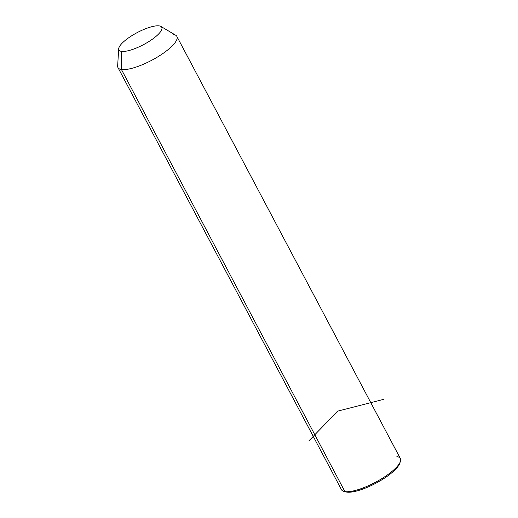 <?xml version="1.0" encoding="UTF-8"?>
<svg xmlns="http://www.w3.org/2000/svg" width="518" height="518" viewBox="0 0 518 518"><rect width="100%" height="100%" fill="white"/><g stroke="black" fill="none" stroke-linecap="round" stroke-linejoin="round"><path stroke-width="0.78" d="M160.91 26.444L175.693 35.218A33.314 9.35 152.1 0 1 159.369 55.86A33.314 9.35 152.1 0 1 121.426 69.49L121.439 51.366A24.229 6.799 -27.9 0 0 149.035 41.453A24.229 6.799 -27.9 0 0 160.91 26.444A24.229 6.799 -27.9 0 0 159.233 25.9A24.229 6.799 -27.9 0 0 135.114 33.741A24.229 6.799 -27.9 0 0 118.693 48.796A24.229 6.799 -27.9 0 0 121.439 51.366L121.426 69.49A33.314 9.35 152.1 0 1 117.644 65.954L118.693 48.796M121.439 51.366A24.229 6.799 152.1 0 1 129.772 37.031A24.229 6.799 152.1 0 1 159.233 25.9A24.229 6.799 152.1 0 1 150.9 40.236A24.229 6.799 152.1 0 1 121.439 51.366M176.852 36.389L400.356 458.514A33.314 9.35 152.1 0 1 380.516 479.428A33.314 9.35 152.1 0 1 344.923 491.614L121.426 69.49A33.314 9.35 -27.9 0 0 157.012 57.304A33.314 9.35 -27.9 0 0 176.852 36.389A33.314 9.35 -27.9 0 0 173.388 34.473M346.788 492.1L344.923 491.614A33.314 9.35 -27.9 0 0 376.243 481.857A33.314 9.35 -27.9 0 0 400.343 461.616L399.689 463.468A31.805 8.929 152.1 0 1 376.683 482.789A31.805 8.929 152.1 0 1 346.788 492.1A31.805 8.929 152.1 0 1 345.933 491.925L344.03 491.427A33.314 9.35 -27.9 0 0 344.923 491.614A33.314 9.35 152.1 0 1 341.466 489.691L117.962 67.573A33.314 9.35 -27.9 0 0 121.426 69.49L344.923 491.614L346.788 492.1A31.805 8.929 -27.9 0 0 377.758 482.2A31.805 8.929 -27.9 0 0 399.928 462.587M400.343 461.616A33.314 9.35 -27.9 0 0 396.892 456.598M383.404 399.417L337.581 411.162L308.786 441.012"/></g></svg>
